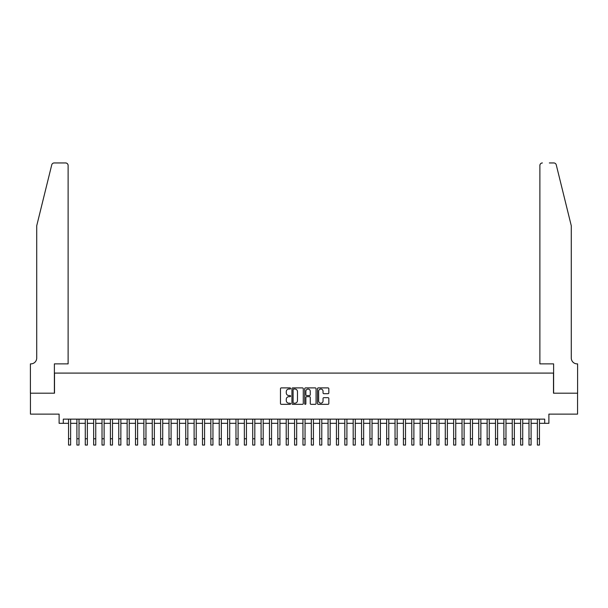 <?xml version="1.0" encoding="UTF-8"?>
<svg xmlns="http://www.w3.org/2000/svg" width="608" height="608" viewBox="0 0 608 608"><rect width="100%" height="100%" fill="white"/><g stroke="black" fill="none" stroke-linecap="round" stroke-linejoin="round"><path stroke-width="0.91" d="M290.609 388.474A0.578 0.578 0 0 0 290.031 387.896L281.299 387.896A0.821 0.821 0 0 0 280.478 388.717L280.478 403.507A0.821 0.821 0 0 0 281.299 404.335L290.031 404.335A0.578 0.578 0 0 0 290.609 403.758A0.578 0.578 0 0 0 290.031 403.18L288.899 403.18A2.63 2.63 0 0 1 286.269 400.55L286.269 399.319A2.63 2.63 0 0 1 288.899 396.69L290.031 396.69A0.578 0.578 0 0 0 290.609 396.112A0.578 0.578 0 0 0 290.031 395.542L288.899 395.542A2.63 2.63 0 0 1 286.269 392.912L286.269 391.674A2.63 2.63 0 0 1 288.899 389.044L290.031 389.044A0.578 0.578 0 0 0 290.609 388.474M328.016 393.688A0.821 0.821 0 0 0 328.837 392.867L328.837 388.717A0.821 0.821 0 0 0 328.016 387.896L318.318 387.896A0.821 0.821 0 0 0 317.498 388.717L317.498 403.507A0.821 0.821 0 0 0 318.318 404.335L328.016 404.335A0.821 0.821 0 0 0 328.837 403.507L328.837 398.498A0.821 0.821 0 0 0 328.016 397.678L323.866 397.678A0.821 0.821 0 0 0 323.046 398.498L323.046 400.984A2.196 2.196 0 0 1 320.849 403.18A2.196 2.196 0 0 1 318.645 400.984L318.645 391.248A2.196 2.196 0 0 1 320.849 389.044A2.196 2.196 0 0 1 323.046 391.248L323.046 392.867A0.821 0.821 0 0 0 323.866 393.688L328.016 393.688M63.3 423.32L63.3 419.14L544.7 419.14L544.7 423.32L548.887 423.32L548.887 414.116L577.554 414.116L577.554 393.186L553.485 393.186L553.485 373.092L54.515 373.092L54.515 393.186L30.446 393.186L30.446 414.116L59.113 414.116L59.113 423.32L68.537 423.32M303.278 388.717A0.821 0.821 0 0 0 302.457 387.896L292.76 387.896A0.821 0.821 0 0 0 291.939 388.717L291.939 403.507A0.821 0.821 0 0 0 292.76 404.335L302.457 404.335A0.821 0.821 0 0 0 303.278 403.507L303.278 388.717M305.543 387.896L315.24 387.896A0.821 0.821 0 0 1 316.061 388.717L316.061 403.507A0.821 0.821 0 0 1 315.24 404.335L311.091 404.335A0.821 0.821 0 0 1 310.262 403.507L310.262 397.51A0.821 0.821 0 0 0 309.442 396.69L306.69 396.69A0.821 0.821 0 0 0 305.87 397.51L305.87 403.758A0.578 0.578 0 0 1 305.292 404.335A0.578 0.578 0 0 1 304.722 403.758L304.722 388.717A0.821 0.821 0 0 1 305.543 387.896M70.627 423.32L76.904 423.32M79.002 423.32L85.28 423.32M87.37 423.32L93.655 423.32M95.745 423.32L102.022 423.32M104.12 423.32L110.398 423.32M112.488 423.32L118.765 423.32M120.863 423.32L127.14 423.32M129.23 423.32L135.508 423.32M137.606 423.32L143.883 423.32M145.973 423.32L152.258 423.32M154.348 423.32L160.626 423.32M162.724 423.32L169.001 423.32M171.091 423.32L177.369 423.32M179.466 423.32L185.744 423.32M187.834 423.32L194.119 423.32M196.209 423.32L202.487 423.32M204.584 423.32L210.862 423.32M212.952 423.32L219.23 423.32M221.327 423.32L227.605 423.32M229.695 423.32L235.98 423.32M238.07 423.32L244.348 423.32M246.445 423.32L252.723 423.32M254.813 423.32L261.09 423.32M263.188 423.32L269.466 423.32M271.556 423.32L277.841 423.32M279.931 423.32L286.208 423.32M288.306 423.32L294.584 423.32M296.674 423.32L302.951 423.32M305.049 423.32L311.326 423.32M313.416 423.32L319.694 423.32M321.792 423.32L328.069 423.32M330.159 423.32L336.444 423.32M338.534 423.32L344.812 423.32M346.91 423.32L353.187 423.32M355.277 423.32L361.555 423.32M363.652 423.32L369.93 423.32M372.02 423.32L378.305 423.32M380.395 423.32L386.673 423.32M388.77 423.32L395.048 423.32M397.138 423.32L403.416 423.32M405.513 423.32L411.791 423.32M413.881 423.32L420.166 423.32M422.256 423.32L428.534 423.32M430.631 423.32L436.909 423.32M438.999 423.32L445.276 423.32M447.374 423.32L453.652 423.32M455.742 423.32L462.027 423.32M464.117 423.32L470.394 423.32M472.492 423.32L478.77 423.32M480.86 423.32L487.137 423.32M489.235 423.32L495.512 423.32M497.602 423.32L503.88 423.32M505.978 423.32L512.255 423.32M514.345 423.32L520.63 423.32M522.72 423.32L528.998 423.32M531.096 423.32L537.373 423.32M539.463 423.32L544.7 423.32M293.664 389.044A0.578 0.578 0 0 0 293.094 389.622L293.094 402.602A0.578 0.578 0 0 0 293.664 403.18L294.857 403.18A2.63 2.63 0 0 0 297.487 400.55L297.487 391.674A2.63 2.63 0 0 0 294.857 389.044L293.664 389.044M310.262 391.286A2.196 2.196 0 0 0 308.066 389.09A2.196 2.196 0 0 0 305.87 391.286L305.87 394.714A0.821 0.821 0 0 0 306.69 395.542L309.442 395.542A0.821 0.821 0 0 0 310.262 394.714L310.262 391.286M68.537 438.771L70.627 438.771L70.627 445.048L68.537 445.048L68.537 419.14M70.627 438.771L70.627 419.14M51.741 164.859C52.379 163.484 52.379 163.484 51.741 164.859L36.723 225.743L36.723 358.021A5.86 5.86 0 0 1 30.864 363.88L30.4 363.88L30.4 393.186L54.386 393.186L54.386 363.88L68.119 363.88L68.119 165.46A2.508 2.508 0 0 0 65.603 162.952L54.18 162.952A2.508 2.508 0 0 0 51.741 164.859M58.657 162.952L65.603 162.952C67.116 163.111 67.959 163.947 68.119 165.46L68.119 363.88M36.723 358.021A5.86 5.86 0 0 1 30.864 363.88M566.671 207.077L556.259 164.859L571.277 225.743L571.277 358.021A5.86 5.86 0 0 0 577.136 363.88L577.6 363.88L577.6 393.186L553.614 393.186L553.614 363.88L539.881 363.88L539.881 165.46L539.881 363.88M549.343 162.952L553.82 162.952A2.508 2.508 0 0 1 556.259 164.859M542.397 162.952A2.508 2.508 0 0 0 539.881 165.46C540.041 163.947 540.884 163.111 542.397 162.952M571.277 358.021A5.86 5.86 0 0 0 577.136 363.88M76.904 445.048L79.002 445.048L76.904 445.048L76.904 419.14M79.002 445.048L79.002 419.14M85.28 445.048L87.37 445.048L85.28 445.048L85.28 419.14M87.37 445.048L87.37 419.14M93.655 445.048L95.745 445.048L93.655 445.048L93.655 419.14M95.745 445.048L95.745 419.14M102.022 445.048L104.12 445.048L102.022 445.048L102.022 419.14M104.12 445.048L104.12 419.14M110.398 445.048L112.488 445.048L110.398 445.048L110.398 419.14M112.488 445.048L112.488 419.14M118.765 445.048L120.863 445.048L118.765 445.048L118.765 419.14M120.863 445.048L120.863 419.14M127.14 445.048L129.23 445.048L127.14 445.048L127.14 419.14M129.23 445.048L129.23 419.14M135.508 445.048L137.606 445.048L135.508 445.048L135.508 419.14M137.606 445.048L137.606 419.14M143.883 445.048L145.973 445.048L143.883 445.048L143.883 419.14M145.973 445.048L145.973 419.14M152.258 445.048L154.348 445.048L152.258 445.048L152.258 419.14M154.348 445.048L154.348 419.14M160.626 445.048L162.724 445.048L160.626 445.048L160.626 419.14M162.724 445.048L162.724 419.14M169.001 445.048L171.091 445.048L169.001 445.048L169.001 419.14M171.091 445.048L171.091 419.14M177.369 445.048L179.466 445.048L177.369 445.048L177.369 419.14M179.466 445.048L179.466 419.14M185.744 445.048L187.834 445.048L185.744 445.048L185.744 419.14M187.834 445.048L187.834 419.14M194.119 445.048L196.209 445.048L194.119 445.048L194.119 419.14M196.209 445.048L196.209 419.14M202.487 445.048L204.584 445.048L202.487 445.048L202.487 419.14M204.584 445.048L204.584 419.14M210.862 445.048L212.952 445.048L210.862 445.048L210.862 419.14M212.952 445.048L212.952 419.14M219.23 445.048L221.327 445.048L219.23 445.048L219.23 419.14M221.327 445.048L221.327 419.14M227.605 445.048L229.695 445.048L227.605 445.048L227.605 419.14M229.695 445.048L229.695 419.14M235.98 445.048L238.07 445.048L235.98 445.048L235.98 419.14M238.07 445.048L238.07 419.14M244.348 445.048L246.445 445.048L244.348 445.048L244.348 419.14M246.445 445.048L246.445 419.14M252.723 445.048L254.813 445.048L252.723 445.048L252.723 419.14M254.813 445.048L254.813 419.14M261.09 445.048L263.188 445.048L261.09 445.048L261.09 419.14M263.188 445.048L263.188 419.14M269.466 445.048L271.556 445.048L269.466 445.048L269.466 419.14M271.556 445.048L271.556 419.14M277.841 445.048L279.931 445.048L277.841 445.048L277.841 419.14M279.931 445.048L279.931 419.14M286.208 445.048L288.306 445.048L286.208 445.048L286.208 419.14M288.306 445.048L288.306 419.14M294.584 445.048L296.674 445.048L294.584 445.048L294.584 419.14M296.674 445.048L296.674 419.14M302.951 445.048L305.049 445.048L302.951 445.048L302.951 419.14M305.049 445.048L305.049 419.14M311.326 445.048L313.416 445.048L311.326 445.048L311.326 419.14M313.416 445.048L313.416 419.14M319.694 445.048L321.792 445.048L319.694 445.048L319.694 419.14M321.792 445.048L321.792 419.14M328.069 445.048L330.159 445.048L328.069 445.048L328.069 419.14M330.159 445.048L330.159 419.14M336.444 445.048L338.534 445.048L336.444 445.048L336.444 419.14M338.534 445.048L338.534 419.14M344.812 445.048L346.91 445.048L344.812 445.048L344.812 419.14M346.91 445.048L346.91 419.14M353.187 445.048L355.277 445.048L353.187 445.048L353.187 419.14M355.277 445.048L355.277 419.14M361.555 445.048L363.652 445.048L361.555 445.048L361.555 419.14M363.652 445.048L363.652 419.14M369.93 445.048L372.02 445.048L369.93 445.048L369.93 419.14M372.02 445.048L372.02 419.14M378.305 445.048L380.395 445.048L378.305 445.048L378.305 419.14M380.395 445.048L380.395 419.14M386.673 445.048L388.77 445.048L386.673 445.048L386.673 419.14M388.77 445.048L388.77 419.14M395.048 445.048L397.138 445.048L395.048 445.048L395.048 419.14M397.138 445.048L397.138 419.14M403.416 445.048L405.513 445.048L403.416 445.048L403.416 419.14M405.513 445.048L405.513 419.14M411.791 445.048L413.881 445.048L411.791 445.048L411.791 419.14M413.881 445.048L413.881 419.14M420.166 445.048L422.256 445.048L420.166 445.048L420.166 419.14M422.256 445.048L422.256 419.14M428.534 445.048L430.631 445.048L428.534 445.048L428.534 419.14M430.631 445.048L430.631 419.14M436.909 445.048L438.999 445.048L436.909 445.048L436.909 419.14M438.999 445.048L438.999 419.14M445.276 445.048L447.374 445.048L445.276 445.048L445.276 419.14M447.374 445.048L447.374 419.14M453.652 445.048L455.742 445.048L453.652 445.048L453.652 419.14M455.742 445.048L455.742 419.14M462.027 445.048L464.117 445.048L462.027 445.048L462.027 419.14M464.117 445.048L464.117 419.14M470.394 445.048L472.492 445.048L470.394 445.048L470.394 419.14M472.492 445.048L472.492 419.14M478.77 445.048L480.86 445.048L478.77 445.048L478.77 419.14M480.86 445.048L480.86 419.14M487.137 445.048L489.235 445.048L487.137 445.048L487.137 419.14M489.235 445.048L489.235 419.14M495.512 445.048L497.602 445.048L495.512 445.048L495.512 419.14M497.602 445.048L497.602 419.14M503.88 445.048L505.978 445.048L503.88 445.048L503.88 419.14M505.978 445.048L505.978 419.14M512.255 445.048L514.345 445.048L512.255 445.048L512.255 419.14M514.345 445.048L514.345 419.14M520.63 445.048L522.72 445.048L520.63 445.048L520.63 419.14M522.72 445.048L522.72 419.14M528.998 445.048L531.096 445.048L528.998 445.048L528.998 419.14M531.096 445.048L531.096 419.14M537.373 445.048L539.463 445.048L537.373 445.048L537.373 419.14M539.463 445.048L539.463 419.14M76.904 438.771L79.002 438.771M85.28 438.771L87.37 438.771M93.655 438.771L95.745 438.771M102.022 438.771L104.12 438.771M110.398 438.771L112.488 438.771M118.765 438.771L120.863 438.771M127.14 438.771L129.23 438.771M135.508 438.771L137.606 438.771M143.883 438.771L145.973 438.771M152.258 438.771L154.348 438.771M160.626 438.771L162.724 438.771M169.001 438.771L171.091 438.771M177.369 438.771L179.466 438.771M185.744 438.771L187.834 438.771M194.119 438.771L196.209 438.771M202.487 438.771L204.584 438.771M210.862 438.771L212.952 438.771M219.23 438.771L221.327 438.771M227.605 438.771L229.695 438.771M235.98 438.771L238.07 438.771M244.348 438.771L246.445 438.771M252.723 438.771L254.813 438.771M261.09 438.771L263.188 438.771M269.466 438.771L271.556 438.771M277.841 438.771L279.931 438.771M286.208 438.771L288.306 438.771M294.584 438.771L296.674 438.771M302.951 438.771L305.049 438.771M311.326 438.771L313.416 438.771M319.694 438.771L321.792 438.771M328.069 438.771L330.159 438.771M336.444 438.771L338.534 438.771M344.812 438.771L346.91 438.771M353.187 438.771L355.277 438.771M361.555 438.771L363.652 438.771M369.93 438.771L372.02 438.771M378.305 438.771L380.395 438.771M386.673 438.771L388.77 438.771M395.048 438.771L397.138 438.771M403.416 438.771L405.513 438.771M411.791 438.771L413.881 438.771M420.166 438.771L422.256 438.771M428.534 438.771L430.631 438.771M436.909 438.771L438.999 438.771M445.276 438.771L447.374 438.771M453.652 438.771L455.742 438.771M462.027 438.771L464.117 438.771M470.394 438.771L472.492 438.771M478.77 438.771L480.86 438.771M487.137 438.771L489.235 438.771M495.512 438.771L497.602 438.771M503.88 438.771L505.978 438.771M512.255 438.771L514.345 438.771M520.63 438.771L522.72 438.771M528.998 438.771L531.096 438.771M537.373 438.771L539.463 438.771"/></g></svg>
